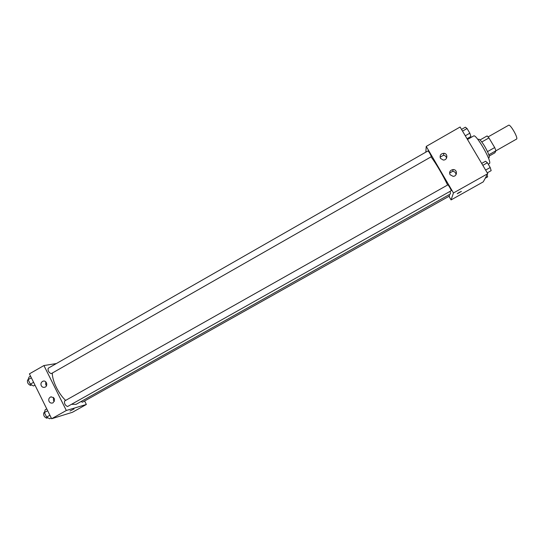 <?xml version="1.0" encoding="UTF-8"?>
<svg xmlns="http://www.w3.org/2000/svg" width="544" height="544" viewBox="0 0 544 544"><rect width="100%" height="100%" fill="white"/><g stroke="black" fill="none" stroke-linecap="round" stroke-linejoin="round"><path stroke-width="0.82" d="M495.938 150.797L516.684 139.012C518.099 137.442 510.177 123.848 508.654 125.229L488.104 136.904M481.794 141.977L488.947 137.918L487.118 135.925L480.046 139.951M488.947 137.918L494.693 147.546L495.965 150.749L494.877 152.823L489.192 156.033M487.512 151.613L494.693 147.546M488.825 154.782L495.965 150.749M477.986 139.611L478.652 139.23C479.713 139.142 481.753 141.549 484.758 146.445C488.281 152.653 489.736 156.407 489.124 157.699L488.451 158.08M488.281 164.268L489.573 163.438C491.79 160.915 475.959 133.552 473.681 135.952L467.486 139.482M425.823 152.157L426.238 146.418L460.095 127.01L487.764 173.692L483.242 181.88L451.071 199.92L448.97 196.316M452.805 169.578L453.002 170.19M459.435 192.263L461.312 191.502L457.3 193.657L459.435 192.263M426.238 146.418L453.458 192.97L487.764 173.692M453.458 192.97L451.071 199.92M457.239 193.766L461.38 191.386M440.47 158.365C439.552 155.387 440.694 153.694 443.897 153.286C448.276 153.503 447.576 160.439 443.21 160.018L440.47 158.365M450.024 174.672C449.086 171.829 450.14 170.129 453.179 169.565C457.592 169.456 457.47 176.426 453.064 176.338L450.024 174.672M446.542 158.202C446.264 156.509 445.257 155.53 443.516 155.251L440.055 157.162M456.008 174.712C455.865 172.686 454.757 171.557 452.683 171.326L449.575 173.067M80.981 401.581L82.457 402.193L449.548 195.99L449.113 194.684M431.351 156.692C430.467 154.292 429.359 152.361 428.026 150.899L48.205 368.22C47.688 370.586 48.674 372.416 51.17 373.694L431.351 156.692M451.234 190.706C451.506 190.291 448.161 184.491 447.868 184.865L64.627 400.982C64.083 403.471 65.062 405.321 67.558 406.531L451.234 190.706M71.509 404.328L76.078 404.335L450.432 193.943L450.174 191.318M447.583 185.021C443.455 176.093 435.445 162.479 431.059 156.903M65.661 400.398C58.548 393.938 52.122 380.705 52.346 373.062M66.327 410.489L43.928 365.548L29.41 373.864L51.639 418.744L66.327 410.489L86.36 404.471L84.612 400.989M56.386 363.542L43.928 365.548M42.486 381.439L42.976 381.215C46.526 379.848 48.43 386.138 44.798 387.246C43.282 387.648 42.106 387.138 41.276 385.716C40.589 383.928 40.99 382.507 42.486 381.439M53.081 402.771L52.693 402.948C51.15 403.396 49.939 402.886 49.076 401.431C48.348 399.398 48.892 397.902 50.701 396.943C54.726 397.385 55.522 399.33 53.081 402.771M51.639 418.744L72.461 412.27L86.36 404.471M45.75 381.793L45.744 384.758L46.485 385.723M53.428 397.392L53.462 400.282L54.352 401.37M70.047 410.999L74.038 408.945M46.757 408.877L45.22 409.748L44.384 412.57L46.634 417.112L49.694 418.785L51.231 417.921M44.384 412.57L47.668 410.72M46.634 417.112L49.919 415.262M47.722 417.71L46.77 418.227C44.193 417.071 43.221 415.222 43.86 412.692L44.445 412.366M30.552 376.176L29.029 377.046L28.111 379.664L30.335 384.159L33.456 385.988L34.986 385.118M28.111 379.664L31.362 377.808M30.335 384.159L33.592 382.303M31.6 384.9L30.559 385.451C27.989 384.234 27.01 382.412 27.622 379.998L28.132 379.705M487.057 174.978L487.648 176.861L485.275 178.187M481.678 163.431L485.574 161.228L487.39 162.758L490.198 167.498L491.164 170.646L487.254 172.842M482.814 165.342L487.39 162.758M485.615 170.075L490.198 167.498M461.516 129.411L465.378 127.201L467.058 128.513L469.832 133.192L470.9 136.503L467.031 138.713M462.522 131.104L467.058 128.513M465.29 135.782L469.832 133.192M443.897 153.286L443.516 155.251M453.179 169.565L452.683 171.326M42.976 381.215L43.663 381.072M50.701 396.943L51.286 396.8"/></g></svg>
